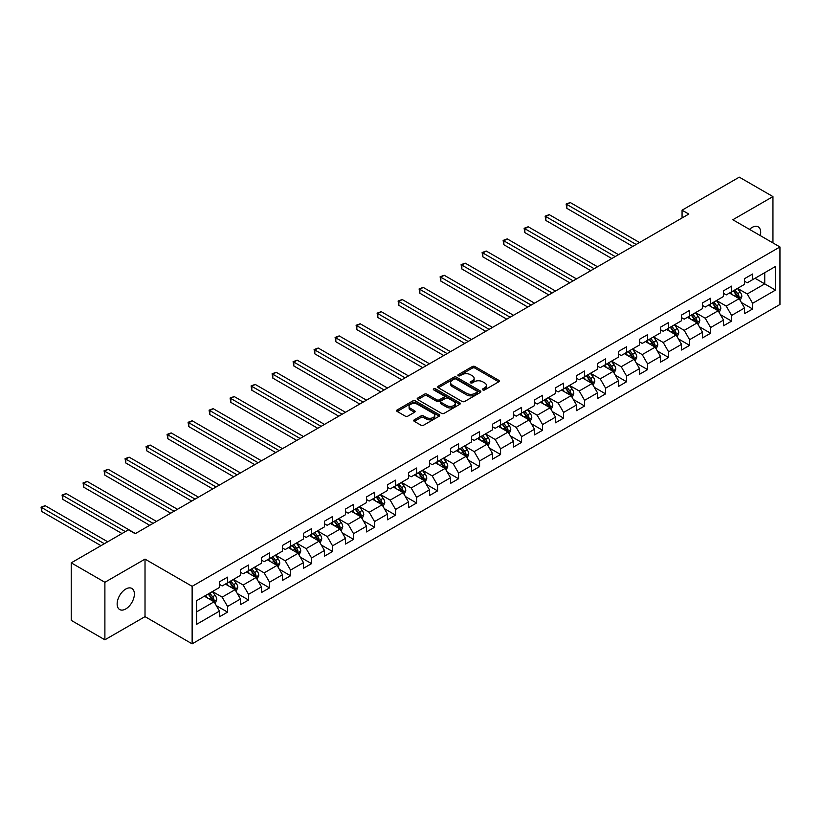 <?xml version="1.0" encoding="UTF-8"?>
<svg xmlns="http://www.w3.org/2000/svg" width="821" height="821" viewBox="0 0 821 821"><rect width="100%" height="100%" fill="white"/><g stroke="black" fill="none" stroke-linecap="round" stroke-linejoin="round"><path stroke-width="1.23" d="M482.851 389.924A1.303 0.759 0 0 0 484.698 389.924L498.737 381.816A1.868 1.078 0 0 0 499.291 381.057A1.868 1.078 0 0 0 498.737 380.287L474.959 366.556A1.868 1.078 0 0 0 472.311 366.556L458.272 374.663A1.303 0.759 0 0 0 457.882 375.197A1.303 0.759 0 0 0 458.272 375.731A1.303 0.759 0 0 0 460.119 375.731L461.936 374.684A5.983 3.448 0 0 1 470.392 374.684L472.373 375.823A5.983 3.448 0 0 1 474.128 378.265A5.983 3.448 0 0 1 472.373 380.708L470.556 381.755A1.303 0.759 0 0 0 470.176 382.299A1.303 0.759 0 0 0 470.556 382.832A1.303 0.759 0 0 0 472.414 382.832L474.23 381.775A5.983 3.448 0 0 1 482.686 381.775L484.667 382.925A5.983 3.448 0 0 1 486.422 385.367A5.983 3.448 0 0 1 484.667 387.81L482.851 388.856A1.303 0.759 0 0 0 482.471 389.39A1.303 0.759 0 0 0 482.851 389.924L482.851 388.856M125.767 608.946A12.182 7.04 120 0 0 133.72 598.211A12.182 7.04 120 0 0 131.853 588.441A12.182 7.04 120 0 0 125.767 589.047A12.182 7.04 120 0 0 117.803 599.782A12.182 7.04 120 0 0 119.671 609.551A12.182 7.04 120 0 0 125.767 608.946M760.308 235.617A12.182 7.04 120 0 0 758.173 226.842A12.182 7.04 120 0 0 752.077 227.448A12.182 7.04 120 0 0 749.511 229.377M414.297 419.808A1.868 1.078 0 0 0 413.753 420.578A1.868 1.078 0 0 0 414.297 421.337L420.968 425.196A1.868 1.078 0 0 0 423.615 425.196L439.204 416.185A1.868 1.078 0 0 0 439.758 415.426A1.868 1.078 0 0 0 439.204 414.667L415.416 400.925A1.868 1.078 0 0 0 412.778 400.925L397.179 409.936A1.868 1.078 0 0 0 396.635 410.695A1.868 1.078 0 0 0 397.179 411.454L405.246 416.114A1.868 1.078 0 0 0 407.883 416.114L414.564 412.255A1.868 1.078 0 0 0 415.108 411.495A1.868 1.078 0 0 0 414.564 410.736L410.562 408.427A4.998 2.884 0 0 1 409.094 406.385A4.998 2.884 0 0 1 412.183 403.716A4.998 2.884 0 0 1 417.632 404.343L433.293 413.384A4.998 2.884 0 0 1 434.761 415.426A4.998 2.884 0 0 1 431.672 418.094A4.998 2.884 0 0 1 426.222 417.468L423.615 415.96A1.868 1.078 0 0 0 420.968 415.96L414.297 419.808L414.297 421.337M145.019 559.122L104.893 582.284L71.232 562.847L71.232 620.368L104.893 639.805L145.019 616.643L192.135 643.849L192.135 586.327L145.019 559.122L145.019 616.643M772.951 242.913L772.951 196.588L732.825 219.751L779.95 246.957L192.135 586.327M772.951 196.588L739.29 177.151L682.066 210.186L682.066 217.965M71.232 562.847L128.456 529.812L135.188 533.701L688.798 214.076L682.066 210.186M462.069 401.459A1.868 1.078 0 0 0 464.717 401.459L480.306 392.459A1.868 1.078 0 0 0 480.849 391.699A1.868 1.078 0 0 0 480.306 390.929L456.517 377.198A1.868 1.078 0 0 0 453.88 377.198L438.281 386.209A1.868 1.078 0 0 0 437.737 386.968A1.868 1.078 0 0 0 438.281 387.728L462.069 401.459M434.247 390.211A1.303 0.759 0 0 1 435.571 390.396L435.571 388.836L459.76 402.803A1.868 1.078 0 0 1 460.304 403.563A1.868 1.078 0 0 1 459.76 404.322L444.161 413.332A1.868 1.078 0 0 1 441.524 413.332L417.735 399.591L417.735 398.072A1.868 1.078 0 0 0 417.181 398.832A1.868 1.078 0 0 0 417.735 399.591M417.735 398.072L424.406 394.213A1.868 1.078 0 0 1 427.053 394.213L436.7 399.786A1.868 1.078 0 0 0 439.338 399.786L443.761 397.231A1.868 1.078 0 0 0 444.315 396.471A1.868 1.078 0 0 0 443.761 395.701L433.724 389.903A1.303 0.759 0 0 1 433.334 389.37A1.303 0.759 0 0 1 434.145 388.672A1.303 0.759 0 0 1 435.571 388.836M192.135 643.849L779.95 304.478L779.95 246.957M216.303 605.641L227.55 612.138L227.55 606.462L240.471 598.991L240.471 604.667L248.547 600.007L248.547 594.332L261.478 586.871L261.478 592.546L269.555 587.877L269.555 582.202L282.475 574.741L282.475 580.416L290.552 575.757L290.552 570.082L303.483 562.621L303.483 568.296L311.559 563.627L311.559 557.952L324.48 550.491L324.48 556.166L332.556 551.507L332.556 545.832L345.487 538.371L345.487 544.046L353.564 539.376L353.564 533.701L366.484 526.24L366.484 531.916L374.571 527.246L374.571 521.581L387.491 514.11L387.491 519.785L395.568 515.126L395.568 509.451L408.499 501.99L408.499 507.665L416.575 502.996L416.575 497.321L429.496 489.86L429.496 495.535L437.572 490.876L437.572 485.201L450.503 477.74L450.503 483.415L458.58 478.746L458.58 473.07L471.5 465.61L471.5 471.285L479.577 466.626L479.577 460.95L492.508 453.49L492.508 459.155L500.584 454.495L500.584 448.82L513.505 441.359L513.505 447.035L521.592 442.365L521.592 436.7L534.512 429.229L534.512 434.904L542.589 430.245L542.589 424.57L555.519 417.109L555.519 422.784L563.596 418.115L563.596 412.44L576.516 404.979L576.516 410.654L584.593 405.995L584.593 400.32L597.524 392.859L597.524 398.534L605.6 393.864L605.6 388.189L618.521 380.728L618.521 386.404L626.597 381.744L626.597 376.069L639.528 368.608L639.528 374.273L647.605 369.614L647.605 363.939L660.525 356.478L660.525 362.153L668.612 357.484L668.612 351.809L681.533 344.348L681.533 350.023L689.609 345.364L689.609 339.689L702.54 332.228L702.54 337.903L710.617 333.234L710.617 327.558L723.537 320.098L723.537 325.773L731.614 321.114L731.614 315.438L744.544 307.978L744.544 313.653L752.621 308.983L752.621 303.308L775.506 290.1L775.506 266.466L764.741 272.685L764.741 283.881L775.506 290.1M227.55 612.138L219.464 616.797L219.464 611.122L196.578 624.34L196.578 600.705L219.464 587.487L219.464 581.822L227.55 577.153L227.55 582.828L240.471 575.367L240.471 569.692L248.547 565.033L248.547 570.698L261.478 563.237L261.478 557.562L269.555 552.902L269.555 558.578L282.475 551.117L282.475 545.442L290.552 540.772L290.552 546.447L303.483 538.987L303.483 533.311L311.559 528.652L311.559 534.327L324.48 526.866L324.48 521.191L332.556 516.522L332.556 522.197L345.487 514.736L345.487 509.061L353.564 504.402L353.564 510.077L366.484 502.606L366.484 496.941L374.571 492.272L374.571 497.947L387.491 490.486L387.491 484.811L395.568 480.141L395.568 485.816L408.499 478.356L408.499 472.68L416.575 468.021L416.575 473.696L429.496 466.236L429.496 460.56L437.572 455.891L437.572 461.566L450.503 454.105L450.503 448.43L458.58 443.771L458.58 449.446L471.5 441.985L471.5 436.31L479.577 431.641L479.577 437.316L492.508 429.855L492.508 424.18L500.584 419.521L500.584 425.196L513.505 417.725L513.505 412.05L521.592 407.39L521.592 413.066L534.512 405.605L534.512 399.93L542.589 395.26L542.589 400.935L555.519 393.475L555.519 387.799L563.596 383.14L563.596 388.815L576.516 381.355L576.516 375.679L584.593 371.01L584.593 376.685L597.524 369.224L597.524 363.549L605.6 358.89L605.6 364.565L618.521 357.094L618.521 351.429L626.597 346.76L626.597 352.435L639.528 344.974L639.528 339.299L647.605 334.64L647.605 340.305L660.525 332.844L660.525 327.169L668.612 322.509L668.612 328.184L681.533 320.724L681.533 315.048L689.609 310.379L689.609 316.054L702.54 308.593L702.54 302.918L710.617 298.259L710.617 303.934L723.537 296.473L723.537 290.798L731.614 286.129L731.614 291.804L744.544 284.343L744.544 278.668L752.621 274.009L752.621 279.684L775.506 266.466M225.395 584.07L235.083 589.673L222.163 597.134L212.465 591.531M219.464 584.388L222.163 585.937L227.55 582.828M222.163 597.134L227.55 606.462M235.083 589.673L240.471 598.991M246.392 571.95L256.09 577.543L243.16 585.004L233.472 579.41M240.471 572.258L243.16 573.807L248.547 570.698M243.16 585.004L248.547 594.332M256.09 577.543L261.478 586.871M267.4 559.819L277.088 565.412L264.167 572.884L254.469 567.28M261.478 560.127L264.167 561.687L269.555 558.578M264.167 572.884L269.555 582.202M277.088 565.412L282.475 574.741M288.397 547.689L298.095 553.292L285.164 560.753L275.476 555.16M282.475 548.007L285.164 549.557L290.552 546.447M285.164 560.753L290.552 570.082M298.095 553.292L303.483 562.621M309.404 535.569L319.092 541.162L306.171 548.623L296.473 543.03M303.483 535.877L306.171 537.437L311.559 534.327M306.171 548.623L311.559 557.952M319.092 541.162L324.48 550.491M330.401 523.439L340.099 529.042L327.179 536.503L317.481 530.9M324.48 523.757L327.179 525.307L332.556 522.197M327.179 536.503L332.556 545.832M340.099 529.042L345.487 538.371M351.409 511.319L361.107 516.912L348.176 524.373L338.488 518.78M345.487 511.627L348.176 513.187L353.564 510.077M348.176 524.373L353.564 533.701M361.107 516.912L366.484 526.24M372.416 499.189L382.104 504.792L369.183 512.253L359.485 506.649M366.484 499.496L369.183 501.056L374.571 497.947M369.183 512.253L374.571 521.581M382.104 504.792L387.491 514.11M393.413 487.069L403.111 492.662L390.18 500.122L380.492 494.529M387.491 487.376L390.18 488.926L395.568 485.816M390.18 500.122L395.568 509.451M403.111 492.662L408.499 501.99M414.42 474.938L424.108 480.531L411.188 488.002L401.49 482.399M408.499 475.246L411.188 476.806L416.575 473.696M411.188 488.002L416.575 497.321M424.108 480.531L429.496 489.86M435.417 462.808L445.115 468.411L432.185 475.872L422.497 470.279M429.496 463.126L432.185 464.676L437.572 461.566M432.185 475.872L437.572 485.201M445.115 468.411L450.503 477.74M456.425 450.688L466.112 456.281L453.192 463.742L443.494 458.149M450.503 450.996L453.192 452.556L458.58 449.446M453.192 463.742L458.58 473.07M466.112 456.281L471.5 465.61M477.422 438.558L487.12 444.161L474.199 451.622L464.501 446.019M471.5 438.876L474.199 440.425L479.577 437.316M474.199 451.622L479.577 460.95M487.12 444.161L492.508 453.49M498.429 426.438L508.127 432.031L495.196 439.492L485.509 433.899M492.508 426.746L495.196 428.295L500.584 425.196M495.196 439.492L500.584 448.82M508.127 432.031L513.505 441.359M519.436 414.307L529.124 419.9L516.204 427.372L506.506 421.768M513.505 414.615L516.204 416.175L521.592 413.066M516.204 427.372L521.592 436.7M529.124 419.9L534.512 429.229M540.434 402.187L550.132 407.78L537.201 415.241L527.513 409.648M534.512 402.495L537.201 404.045L542.589 400.935M537.201 415.241L542.589 424.57M550.132 407.78L555.519 417.109M561.441 390.057L571.129 395.65L558.208 403.111L548.51 397.518M555.519 390.365L558.208 391.925L563.596 388.815M558.208 403.111L563.596 412.44M571.129 395.65L576.516 404.979M582.438 377.927L592.136 383.53L579.205 390.991L569.517 385.398M576.516 378.245L579.205 379.795L584.593 376.685M579.205 390.991L584.593 400.32M592.136 383.53L597.524 392.859M603.445 365.807L613.133 371.4L600.213 378.861L590.515 373.268M597.524 366.115L600.213 367.675L605.6 364.565M600.213 378.861L605.6 388.189M613.133 371.4L618.521 380.728M624.442 353.677L634.14 359.28L621.22 366.741L611.522 361.137M618.521 353.995L621.22 355.544L626.597 352.435M621.22 366.741L626.597 376.069M634.14 359.28L639.528 368.608M645.45 341.557L655.148 347.15L642.217 354.61L632.529 349.017M639.528 341.864L642.217 343.414L647.605 340.305M642.217 354.61L647.605 363.939M655.148 347.15L660.525 356.478M666.457 329.426L676.145 335.019L663.224 342.49L653.526 336.887M660.525 329.734L663.224 331.294L668.612 328.184M663.224 342.49L668.612 351.809M676.145 335.019L681.533 344.348M687.454 317.306L697.152 322.899L684.221 330.36L674.534 324.767M681.533 317.614L684.221 319.164L689.609 316.054M684.221 330.36L689.609 339.689M697.152 322.899L702.54 332.228M708.461 305.176L718.149 310.769L705.229 318.23L695.531 312.637M702.54 305.484L705.229 307.044L710.617 303.934M705.229 318.23L710.617 327.558M718.149 310.769L723.537 320.098M729.459 293.046L739.157 298.649L726.226 306.11L716.538 300.507M723.537 293.364L726.226 294.913L731.614 291.804M726.226 306.11L731.614 315.438M739.157 298.649L744.544 307.978M755.043 278.278L764.741 283.881L747.233 293.98L737.535 288.387M744.544 281.234L747.233 282.793L752.621 279.684M747.233 293.98L752.621 303.308M104.893 582.284L104.893 639.805M196.578 611.902L214.086 601.793L204.388 596.2M214.086 601.793L219.464 611.122M741.373 302.497L752.621 308.983M720.376 314.617L731.614 321.114M699.369 326.748L710.617 333.234M678.372 338.868L689.609 345.364M657.364 350.998L668.612 357.484M636.367 363.128L647.605 369.614M615.36 375.248L626.597 381.744M594.353 387.379L605.6 393.864M573.356 399.499L584.593 405.995M552.348 411.629L563.596 418.115M531.351 423.749L542.589 430.245M510.344 435.879L521.592 442.365M489.347 448.009L500.584 454.495M468.339 460.129L479.577 466.626M447.332 472.26L458.58 478.746M426.335 484.38L437.572 490.876M405.328 496.51L416.575 502.996M384.331 508.63L395.568 515.126M363.323 520.76L374.571 527.246M342.326 532.891L353.564 539.376M321.319 545.011L332.556 551.507M300.312 557.141L311.559 563.627M279.314 569.261L290.552 575.757M258.307 581.391L269.555 587.877M237.31 593.521L248.547 600.007M483.374 390.108L484.667 389.359A5.983 3.448 0 0 0 486.422 386.917L486.422 385.367M474.128 378.265L474.128 379.825A5.983 3.448 0 0 1 472.373 382.268L471.08 383.017M498.716 381.827L474.959 368.116A1.868 1.078 0 0 0 472.311 368.116L458.795 375.915M480.285 392.479L456.517 378.758A1.868 1.078 0 0 0 453.88 378.758L438.311 387.748M477.001 392.233A1.303 0.759 0 0 0 477.381 391.699A1.303 0.759 0 0 0 477.001 391.165L456.127 379.107A1.303 0.759 0 0 0 454.27 379.107L452.361 380.215A5.983 3.448 0 0 0 450.606 382.658A5.983 3.448 0 0 0 452.361 385.1L466.626 393.341A5.983 3.448 0 0 0 475.082 393.341L477.001 392.233L477.001 393.782A1.303 0.759 0 0 0 477.381 393.249L477.381 391.699M450.606 382.658L450.606 384.207A5.983 3.448 0 0 0 452.361 386.65L452.361 385.1M477.001 393.782L475.082 394.891A5.983 3.448 0 0 1 466.626 394.891L452.361 386.65M417.756 399.611L424.406 395.773L424.406 394.213M444.315 396.471L444.315 398.021A1.868 1.078 0 0 1 443.761 398.78L439.338 401.336A1.868 1.078 0 0 1 436.7 401.336L427.053 395.773A1.868 1.078 0 0 0 424.406 395.773M435.571 390.396L459.729 404.343M446.706 405.564A4.998 2.884 0 0 0 452.155 406.19A4.998 2.884 0 0 0 455.245 403.522A4.998 2.884 0 0 0 453.777 401.479L448.256 398.298A1.868 1.078 0 0 0 445.618 398.298L441.185 400.853A1.868 1.078 0 0 0 440.641 401.613A1.868 1.078 0 0 0 441.185 402.382L446.706 405.564L446.706 407.124A4.998 2.884 0 0 0 452.155 407.75A4.998 2.884 0 0 0 455.245 405.081L455.245 403.522M440.641 401.613L440.641 403.173A1.868 1.078 0 0 0 441.185 403.932L441.185 402.382M446.706 407.124L441.185 403.932M434.761 415.426L434.761 416.976A4.998 2.884 0 0 1 431.672 419.644A4.998 2.884 0 0 1 426.222 419.018L423.615 417.52A1.868 1.078 0 0 0 420.968 417.52L414.318 421.358M409.094 406.385L409.094 407.934A4.998 2.884 0 0 0 410.562 409.977L410.562 408.427M414.533 412.275L410.562 409.977M439.204 414.667L439.204 416.185L415.416 402.485A1.868 1.078 0 0 0 412.778 402.485L397.21 411.475M740.224 300.486L741.825 296.453A5.049 2.915 -120 0 0 740.214 292.153L737.432 288.448M732.589 294.852L730.7 292.338M639.528 242.523L570.226 202.52L566.859 204.46L566.859 208.349L632.796 246.413M738.377 298.197L739.095 296.668A5.049 2.915 -120 0 0 737.648 293.631L734.877 289.926M733.615 290.655L736.694 294.77A2.566 1.488 60 0 1 737.155 295.55L739.095 296.668M733.256 290.86L736.037 294.565A5.049 2.915 60 0 1 737.484 297.602M566.859 208.349L566.121 204.029L636.162 244.463M566.121 204.029L570.226 202.52M719.217 312.616L720.817 308.583A5.049 2.915 -120 0 0 719.206 304.283L716.425 300.578M711.581 306.982L709.693 304.458M618.521 254.654L549.228 214.64L545.862 216.59L545.862 220.469L611.789 258.533M717.369 310.317L718.098 308.799A5.049 2.915 -120 0 0 716.651 305.761L713.87 302.046M712.607 302.785L715.686 306.9A2.566 1.488 60 0 1 716.158 307.68L718.098 308.799M712.259 302.98L715.029 306.695A5.049 2.915 60 0 1 716.476 309.733M545.862 220.469L545.123 216.159L615.155 256.593M545.123 216.159L549.228 214.64M698.209 324.736L699.81 320.703A5.049 2.915 -120 0 0 698.209 316.413L695.428 312.698M690.584 319.102L688.696 316.588M597.524 266.774L528.221 226.77L524.855 228.71L524.855 232.6L590.792 270.663M696.372 322.448L697.091 320.919A5.049 2.915 -120 0 0 695.644 317.881L692.873 314.176M691.6 314.905L694.689 319.02A2.566 1.488 60 0 1 695.151 319.8L697.091 320.919M691.251 315.11L694.032 318.815A5.049 2.915 60 0 1 695.479 321.853M524.855 232.6L524.116 228.289L594.158 268.724M524.116 228.289L528.221 226.77M677.212 336.867L678.813 332.833A5.049 2.915 -120 0 0 677.202 328.533L674.421 324.829M669.577 331.232L667.689 328.708M576.516 278.904L507.224 238.89L503.858 240.84L503.858 244.72L569.784 282.793M675.365 334.578L676.083 333.049A5.049 2.915 -120 0 0 674.646 330.011L671.865 326.306M670.603 327.035L673.682 331.15A2.566 1.488 60 0 1 674.154 331.93L676.083 333.049M670.254 327.24L673.025 330.945A5.049 2.915 60 0 1 674.472 333.983M503.858 244.72L503.119 240.409L573.15 280.844M503.119 240.409L507.224 238.89M656.205 348.997L657.806 344.953A5.049 2.915 -120 0 0 656.195 340.664L653.424 336.949M648.58 343.363L646.691 340.838M555.509 291.024L486.217 251.021L482.851 252.96L482.851 256.85L548.787 294.913M654.368 346.698L655.086 345.169A5.049 2.915 -120 0 0 653.639 342.141L650.858 338.426M649.596 339.155L652.685 343.27A2.566 1.488 60 0 1 653.147 344.05L655.086 345.169M649.247 339.36L652.028 343.075A5.049 2.915 60 0 1 653.465 346.103M482.851 256.85L482.112 252.54L552.153 292.974M482.112 252.54L486.217 251.021M635.208 361.117L636.809 357.084A5.049 2.915 -120 0 0 635.197 352.784L632.416 349.079M627.572 355.483L625.684 352.968M534.512 303.154L465.22 263.151L461.854 265.091L461.854 268.98L527.78 307.044M633.36 358.828L634.079 357.299A5.049 2.915 -120 0 0 632.642 354.262L629.861 350.557M628.599 351.285L631.677 355.401A2.566 1.488 60 0 1 632.149 356.181L634.079 357.299M628.239 351.491L631.021 355.195A5.049 2.915 60 0 1 632.468 358.233M461.854 268.98L461.104 264.66L531.146 305.094M461.104 264.66L465.22 263.151M614.2 373.247L615.801 369.214A5.049 2.915 -120 0 0 614.19 364.914L611.419 361.199M606.575 367.613L604.687 365.088M513.505 315.285L444.212 275.271L440.846 277.221L440.846 281.1L506.773 319.164M612.353 370.948L613.082 369.429A5.049 2.915 -120 0 0 611.635 366.392L608.854 362.677M607.591 363.405L610.67 367.521A2.566 1.488 60 0 1 611.142 368.311L613.082 369.429M607.242 363.611L610.024 367.326A5.049 2.915 60 0 1 611.46 370.353M440.846 281.1L440.107 276.79L510.139 317.224M440.107 276.79L444.212 275.271M593.203 385.367L594.804 381.334A5.049 2.915 -120 0 0 593.193 377.034L590.412 373.329M585.568 379.733L583.68 377.219M492.508 327.405L423.205 287.401L419.839 289.341L419.839 293.23L485.775 331.294M591.356 383.079L592.074 381.549A5.049 2.915 -120 0 0 590.627 378.512L587.857 374.807M586.594 375.536L589.673 379.651A2.566 1.488 60 0 1 590.135 380.431L592.074 381.549M586.235 375.741L589.016 379.446A5.049 2.915 60 0 1 590.463 382.483M419.839 293.23L419.1 288.91L489.142 329.354M419.1 288.91L423.205 287.401M572.196 397.497L573.797 393.464A5.049 2.915 -120 0 0 572.186 389.164L569.405 385.46M564.561 391.863L562.672 389.339M471.5 339.535L402.208 299.521L398.842 301.471L398.842 305.35L464.768 343.414M570.349 395.199L571.077 393.68A5.049 2.915 -120 0 0 569.63 390.642L566.849 386.937M565.587 387.666L568.666 391.781A2.566 1.488 60 0 1 569.138 392.561L571.077 393.68M565.238 387.861L568.009 391.576A5.049 2.915 60 0 1 569.456 394.614M398.842 305.35L398.103 301.04L468.134 341.474M398.103 301.04L402.208 299.521M551.189 409.617L552.79 405.584A5.049 2.915 -120 0 0 551.189 401.295L548.407 397.58M543.564 403.983L541.675 401.469M450.503 351.655L381.201 311.652L377.834 313.591L377.834 317.481L443.771 355.544M549.352 407.329L550.07 405.8A5.049 2.915 -120 0 0 548.623 402.772L545.852 399.057M544.58 399.786L547.669 403.901A2.566 1.488 60 0 1 548.13 404.681L550.07 405.8M544.231 399.991L547.012 403.696A5.049 2.915 60 0 1 548.459 406.734M377.834 317.481L377.096 313.17L447.137 353.605M377.096 313.17L381.201 311.652M530.192 421.748L531.792 417.715A5.049 2.915 -120 0 0 530.181 413.415L527.4 409.71M522.556 416.114L520.668 413.589M429.496 363.785L360.203 323.772L356.837 325.721L356.837 329.611L422.764 367.675M528.344 419.459L529.063 417.93A5.049 2.915 -120 0 0 527.626 414.892L524.845 411.188M523.582 411.916L526.661 416.031A2.566 1.488 60 0 1 527.133 416.811L529.063 417.93M523.234 412.121L526.004 415.826A5.049 2.915 60 0 1 527.451 418.864M356.837 329.611L356.098 325.29L426.13 365.725M356.098 325.29L360.203 323.772M509.184 433.878L510.785 429.835A5.049 2.915 -120 0 0 509.174 425.545L506.403 421.83M501.559 428.244L499.671 425.719M408.489 375.905L339.196 335.902L335.83 337.841L335.83 341.731L401.767 379.795M507.347 431.579L508.066 430.05A5.049 2.915 -120 0 0 506.619 427.023L503.837 423.308M502.575 424.036L505.664 428.152A2.566 1.488 60 0 1 506.126 428.931L508.066 430.05M502.226 424.241L505.007 427.957A5.049 2.915 60 0 1 506.444 430.984M335.83 341.731L335.091 337.421L405.122 377.855M335.091 337.421L339.196 335.902M488.187 445.998L489.788 441.965A5.049 2.915 -120 0 0 488.177 437.665L485.396 433.96M480.552 440.364L478.664 437.85M387.491 388.035L318.199 348.032L314.833 349.972L314.833 353.861L380.759 391.925M486.34 443.709L487.058 442.18A5.049 2.915 -120 0 0 485.622 439.143L482.84 435.438M481.578 436.167L484.657 440.282A2.566 1.488 60 0 1 485.129 441.062L487.058 442.18M481.219 436.372L484 440.077A5.049 2.915 60 0 1 485.447 443.114M314.833 353.861L314.084 349.541L384.125 389.975M314.084 349.541L318.199 348.032M467.18 458.128L468.781 454.095A5.049 2.915 -120 0 0 467.17 449.795L464.399 446.08M459.544 452.494L457.666 449.97M366.484 400.166L297.192 360.152L293.826 362.102L293.826 365.981L359.752 404.045M465.333 455.829L466.061 454.311A5.049 2.915 -120 0 0 464.614 451.273L461.833 447.558M460.571 448.297L463.649 452.402A2.566 1.488 60 0 1 464.122 453.192L466.061 454.311M460.222 448.492L463.003 452.207A5.049 2.915 60 0 1 464.44 455.234M293.826 365.981L293.087 361.671L363.118 402.105M293.087 361.671L297.192 360.152M446.183 470.248L447.784 466.215A5.049 2.915 -120 0 0 446.172 461.925L443.391 458.21M438.547 464.614L436.659 462.1M345.487 412.286L276.184 372.282L272.818 374.222L272.818 378.112L338.755 416.175M444.335 467.96L445.054 466.431A5.049 2.915 -120 0 0 443.607 463.393L440.836 459.688M439.574 460.417L442.652 464.532A2.566 1.488 60 0 1 443.114 465.312L445.054 466.431M439.214 460.622L441.996 464.327A5.049 2.915 60 0 1 443.443 467.365M272.818 378.112L272.079 373.791L342.121 414.236M272.079 373.791L276.184 372.282M425.175 482.379L426.776 478.345A5.049 2.915 -120 0 0 425.165 474.045L422.384 470.341M417.54 476.744L415.652 474.22M324.48 424.416L255.187 384.402L251.821 386.352L251.821 390.232L317.748 428.295M423.328 480.08L424.057 478.561A5.049 2.915 -120 0 0 422.61 475.523L419.829 471.818M418.566 472.547L421.645 476.662A2.566 1.488 60 0 1 422.117 477.442L424.057 478.561M418.217 472.742L420.988 476.457A5.049 2.915 60 0 1 422.435 479.495M251.821 390.232L251.082 385.921L321.114 426.356M251.082 385.921L255.187 384.402M404.168 494.499L405.769 490.465A5.049 2.915 -120 0 0 404.168 486.176L401.387 482.461M396.543 488.864L394.655 486.35M303.483 436.536L234.18 396.533L230.814 398.472L230.814 402.362L296.75 440.425M402.331 492.21L403.049 490.681A5.049 2.915 -120 0 0 401.602 487.653L398.832 483.938M397.559 484.667L400.648 488.782A2.566 1.488 60 0 1 401.11 489.562L403.049 490.681M397.21 484.872L399.991 488.577A5.049 2.915 60 0 1 401.438 491.615M230.814 402.362L230.075 398.052L300.117 438.486M230.075 398.052L234.18 396.533M383.171 506.629L384.772 502.596A5.049 2.915 -120 0 0 383.161 498.296L380.38 494.591M375.536 500.995L373.647 498.48M282.475 448.666L213.183 408.663L209.817 410.603L209.817 414.492L275.743 452.556M381.324 504.34L382.042 502.811A5.049 2.915 -120 0 0 380.605 499.773L377.824 496.069M376.562 496.797L379.641 500.913A2.566 1.488 60 0 1 380.113 501.693L382.042 502.811M376.213 497.003L378.984 500.707A5.049 2.915 60 0 1 380.431 503.745M209.817 414.492L209.078 410.172L279.109 450.606M209.078 410.172L213.183 408.663M362.164 518.759L363.765 514.716A5.049 2.915 -120 0 0 362.153 510.426L359.382 506.711M354.539 513.125L352.65 510.6M261.468 460.797L192.176 420.783L188.809 422.723L188.809 426.612L254.746 464.676M360.327 516.46L361.045 514.931A5.049 2.915 -120 0 0 359.598 511.904L356.817 508.189M355.555 508.917L358.644 513.033A2.566 1.488 60 0 1 359.105 513.813L361.045 514.931M355.206 509.123L357.987 512.838A5.049 2.915 60 0 1 359.424 515.865M188.809 426.612L188.071 422.302L258.102 462.736M188.071 422.302L192.176 420.783M341.167 530.879L342.768 526.846A5.049 2.915 -120 0 0 341.156 522.546L338.375 518.841M333.531 525.245L331.643 522.731M240.471 472.917L171.179 432.913L167.812 434.853L167.812 438.742L233.739 476.806M339.319 528.591L340.038 527.061A5.049 2.915 -120 0 0 338.601 524.024L335.82 520.319M334.558 521.048L337.636 525.163A2.566 1.488 60 0 1 338.108 525.943L340.038 527.061M334.198 521.253L336.979 524.958A5.049 2.915 60 0 1 338.426 527.995M167.812 438.742L167.063 434.422L237.105 474.856M167.063 434.422L171.179 432.913M320.159 543.009L321.76 538.976A5.049 2.915 -120 0 0 320.149 534.676L317.378 530.971M312.524 537.375L310.646 534.851M219.464 485.047L150.171 445.033L146.805 446.983L146.805 450.862L212.731 488.926M318.312 540.711L319.041 539.192A5.049 2.915 -120 0 0 317.594 536.154L314.812 532.439M313.55 533.178L316.629 537.293A2.566 1.488 60 0 1 317.101 538.073L319.041 539.192M313.201 533.373L315.982 537.088A5.049 2.915 60 0 1 317.419 540.126M146.805 450.862L146.066 446.552L216.097 486.986M146.066 446.552L150.171 445.033M299.162 555.129L300.763 551.096A5.049 2.915 -120 0 0 299.152 546.807L296.371 543.092M291.527 549.495L289.639 546.981M198.466 497.167L129.164 457.164L125.798 459.103L125.798 462.993L191.734 501.056M297.315 552.841L298.033 551.312A5.049 2.915 -120 0 0 296.586 548.274L293.815 544.569M292.543 545.298L295.632 549.413A2.566 1.488 60 0 1 296.094 550.193L298.033 551.312M292.194 545.503L294.975 549.208A5.049 2.915 60 0 1 296.422 552.246M125.798 462.993L125.059 458.682L195.1 499.117M125.059 458.682L129.164 457.164M278.155 567.26L279.756 563.227A5.049 2.915 -120 0 0 278.145 558.927L275.363 555.222M270.52 561.626L268.631 559.101M177.459 509.297L108.167 469.284L104.801 471.233L104.801 475.113L170.727 513.187M276.308 564.961L277.036 563.442A5.049 2.915 -120 0 0 275.589 560.404L272.808 556.7M271.546 557.428L274.625 561.543A2.566 1.488 60 0 1 275.097 562.323L277.036 563.442M271.197 557.623L273.968 561.338A5.049 2.915 60 0 1 275.415 564.376M104.801 475.113L104.062 470.802L174.093 511.237M104.062 470.802L108.167 469.284M257.147 579.39L258.748 575.347A5.049 2.915 -120 0 0 257.147 571.057L254.366 567.342M249.522 573.756L247.634 571.231M156.462 521.417L87.159 481.414L83.793 483.353L83.793 487.243L149.73 525.307M255.31 577.091L256.029 575.562A5.049 2.915 -120 0 0 254.582 572.535L251.811 568.82M250.538 569.548L253.627 573.663A2.566 1.488 60 0 1 254.089 574.443L256.029 575.562M250.189 569.753L252.971 573.469A5.049 2.915 60 0 1 254.418 576.496M83.793 487.243L83.054 482.933L153.096 523.367M83.054 482.933L87.159 481.414M236.15 591.51L237.751 587.477A5.049 2.915 -120 0 0 236.14 583.177L233.359 579.472M228.515 585.876L226.627 583.362M135.455 533.547L66.162 493.544L62.796 495.484L62.796 499.373L121.99 533.547M234.303 589.221L235.022 587.692A5.049 2.915 -120 0 0 233.585 584.655L230.804 580.95M229.541 581.678L232.62 585.794A2.566 1.488 60 0 1 233.092 586.574L235.022 587.692M229.192 581.884L231.963 585.589A5.049 2.915 60 0 1 233.41 588.626M62.796 499.373L62.057 495.053L125.356 531.608M62.057 495.053L66.162 493.544M215.143 603.64L216.744 599.607A5.049 2.915 -120 0 0 215.133 595.307L212.362 591.592M207.518 598.006L205.63 595.482M107.725 541.788L45.155 505.664L41.789 507.604L41.789 511.493L100.993 545.678M213.306 601.341L214.024 599.823A5.049 2.915 -120 0 0 212.577 596.785L209.796 593.07M208.534 593.799L211.623 597.914A2.566 1.488 60 0 1 212.085 598.704L214.024 599.823M208.185 594.004L210.966 597.719A5.049 2.915 60 0 1 212.403 600.746M41.789 511.493L41.05 507.183L104.359 543.728M41.05 507.183L45.155 505.664M484.667 389.359L484.667 387.81M470.556 382.832L470.556 381.755M472.373 382.268L472.373 380.708M458.272 375.731L458.272 374.663M472.311 368.116L472.311 366.556M474.959 368.116L474.959 366.556M498.737 381.816L498.737 380.287M438.281 387.728L438.281 386.209M453.88 378.758L453.88 377.198M456.517 378.758L456.517 377.198M480.306 392.459L480.306 390.929M466.626 394.891L466.626 393.341M475.082 394.891L475.082 393.341M427.053 395.773L427.053 394.213M436.7 401.336L436.7 399.786M439.338 401.336L439.338 399.786M443.761 398.78L443.761 397.231M459.76 404.322L459.76 402.803M420.968 417.52L420.968 415.96M423.615 417.52L423.615 415.96M426.222 419.018L426.222 417.468M414.564 412.255L414.564 410.736M397.179 411.454L397.179 409.936M412.778 402.485L412.778 400.925M415.416 402.485L415.416 400.925M738.654 298.362L741.784 296.555M737.648 293.631L740.214 292.153M734.066 295.704L736.037 294.565M717.657 310.482L720.787 308.675M716.651 305.761L719.206 304.283M713.059 307.834L715.029 306.695M696.649 322.612L699.779 320.806M695.644 317.881L698.209 316.413M692.062 319.954L694.032 318.815M675.652 334.732L678.782 332.926M674.646 330.011L677.202 328.533M671.055 332.084L673.025 330.945M654.645 346.862L657.775 345.056M653.639 342.141L656.195 340.664M650.047 344.215L652.028 343.075M633.648 358.993L636.778 357.176M632.642 354.262L635.197 352.784M629.05 356.335L631.021 355.195M612.64 371.113L615.771 369.306M611.635 366.392L614.19 364.914M608.043 368.465L610.024 367.326M591.633 383.243L594.763 381.437M590.627 378.512L593.193 377.034M587.046 380.585L589.016 379.446M570.636 395.363L573.766 393.557M569.63 390.642L572.186 389.164M566.038 392.715L568.009 391.576M549.629 407.493L552.759 405.687M548.623 402.772L551.189 401.295M545.041 404.835L547.012 403.696M528.632 419.613L531.762 417.807M527.626 414.892L530.181 413.415M524.034 416.965L526.004 415.826M507.624 431.743L510.754 429.937M506.619 427.023L509.174 425.545M503.027 429.096L505.007 427.957M486.627 443.874L489.757 442.067M485.622 439.143L488.177 437.665M482.03 441.216L484 440.077M465.62 455.994L468.75 454.187M464.614 451.273L467.17 449.795M461.022 453.346L463.003 452.207M444.613 468.124L447.743 466.318M443.607 463.393L446.172 461.925M440.025 465.466L441.996 464.327M423.615 480.244L426.746 478.438M422.61 475.523L425.165 474.045M419.018 477.596L420.988 476.457M402.608 492.374L405.738 490.568M401.602 487.653L404.168 486.176M398.021 489.716L399.991 488.577M381.611 504.505L384.741 502.688M380.605 499.773L383.161 498.296M377.013 501.847L378.984 500.707M360.604 516.625L363.734 514.818M359.598 511.904L362.153 510.426M356.006 513.977L357.987 512.838M339.607 528.755L342.737 526.949M338.601 524.024L341.156 522.546M335.009 526.097L336.979 524.958M318.599 540.875L321.729 539.069M317.594 536.154L320.149 534.676M314.002 538.227L315.982 537.088M297.592 553.005L300.722 551.199M296.586 548.274L299.152 546.807M293.005 550.347L294.975 549.208M276.595 565.125L279.725 563.319M275.589 560.404L278.145 558.927M271.997 562.477L273.968 561.338M255.588 577.255L258.718 575.449M254.582 572.535L257.147 571.057M251 574.608L252.971 573.469M234.59 589.386L237.721 587.569M233.585 584.655L236.14 583.177M229.993 586.728L231.963 585.589M213.583 601.506L216.713 599.699M212.577 596.785L215.133 595.307M208.986 598.858L210.966 597.719"/></g></svg>
